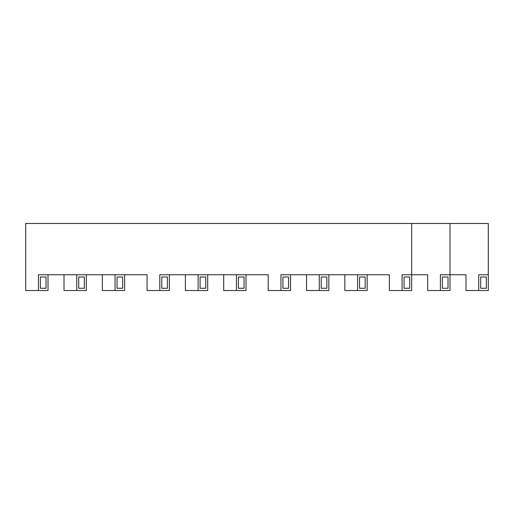 <?xml version="1.0" encoding="UTF-8"?>
<svg xmlns="http://www.w3.org/2000/svg" width="514" height="514" viewBox="0 0 514 514"><rect width="100%" height="100%" fill="white"/><g stroke="black" fill="none" stroke-linecap="round" stroke-linejoin="round"><path stroke-width="0.77" d="M440.408 274.746L440.408 290.526L449.988 290.526L449.988 274.746L440.408 274.746M38.434 290.526L48.014 290.526L48.014 274.746L38.434 274.746L38.434 290.526L25.7 290.526L25.7 223.474L411.669 223.474L411.669 274.746L427.674 274.746L427.674 290.526L440.408 290.526M442.381 277.001L442.381 288.27L448.015 288.27L448.015 277.001L442.381 277.001M306.53 274.746L306.53 290.526L328.838 290.526L328.838 274.746L319.265 274.746L319.265 290.526M321.237 277.001L321.237 288.27L326.872 288.27L326.872 277.001L321.237 277.001M185.387 274.746L185.387 290.526L207.695 290.526L207.695 274.746L268.212 274.746L268.212 290.526L290.526 290.526L290.526 274.746L280.946 274.746L280.946 290.526M282.918 277.001L282.918 288.27L288.553 288.27L288.553 277.001L282.918 277.001M328.838 274.746L389.355 274.746L389.355 290.526L411.669 290.526L411.669 274.746L402.089 274.746L402.089 290.526M404.062 277.001L404.062 288.27L409.697 288.27L409.697 277.001L404.062 277.001M86.326 274.746L76.747 274.746L76.747 290.526L86.326 290.526L86.326 274.746L147.068 274.746L147.068 290.526L169.382 290.526L169.382 274.746L159.803 274.746L159.803 290.526M161.775 277.001L161.775 288.27L167.41 288.27L167.41 277.001L161.775 277.001M207.695 274.746L198.121 274.746L198.121 290.526M200.094 277.001L200.094 288.27L205.722 288.27L205.722 277.001L200.094 277.001M40.407 277.001L40.407 288.27L46.042 288.27L46.042 277.001L40.407 277.001M76.747 290.526L64.012 290.526L64.012 274.746M78.719 277.001L78.719 288.27L84.354 288.27L84.354 277.001L78.719 277.001M48.014 274.746L76.747 274.746M102.331 274.746L102.331 290.526L124.645 290.526L124.645 274.746M117.038 277.001L117.038 288.27L122.673 288.27L122.673 277.001L117.038 277.001M115.065 274.746L115.065 290.526M169.382 274.746L198.121 274.746M223.699 274.746L223.699 290.526L246.013 290.526L246.013 274.746M236.434 274.746L236.434 290.526M238.406 277.001L238.406 288.27L244.041 288.27L244.041 277.001L238.406 277.001M290.526 274.746L319.265 274.746M344.843 274.746L344.843 290.526L367.157 290.526L367.157 274.746M357.577 274.746L357.577 290.526M359.549 277.001L359.549 288.27L365.184 288.27L365.184 277.001L359.549 277.001M478.72 274.746L478.72 290.526L488.3 290.526L488.3 274.746L478.72 274.746M411.669 223.474L449.988 223.474L449.988 274.746L465.986 274.746L465.986 290.526L478.72 290.526M480.693 277.001L480.693 288.27L486.328 288.27L486.328 277.001L480.693 277.001M449.988 223.474L488.3 223.474L488.3 274.746"/></g></svg>
